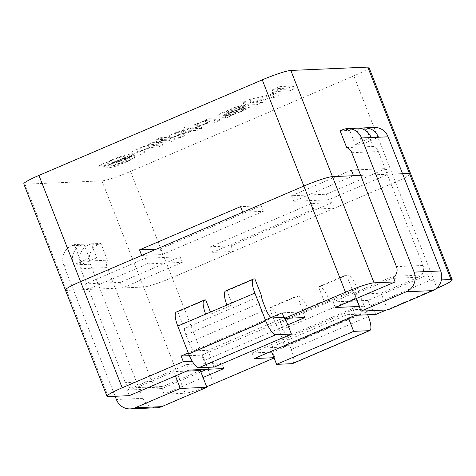 <?xml version="1.0" encoding="UTF-8"?>
<svg xmlns="http://www.w3.org/2000/svg" width="476" height="476" viewBox="0 0 476 476"><rect width="100%" height="100%" fill="white"/><g stroke="black" fill="none" stroke-linecap="round" stroke-linejoin="round"><path stroke-width="0.36" stroke-dasharray="2.38 1.78" d="M83.895 244.164L89.375 258.135L96.699 257.819L91.225 243.843L100.841 243.426L107.409 260.193L80.855 261.348L74.286 244.581L83.895 244.164L81.241 245.301L71.626 245.717A15.089 14.375 -92.5 0 0 63.808 265.376L115.109 396.276M74.286 244.581L71.626 245.717M89.375 258.135L73.423 264.959A15.089 14.375 87.5 0 1 81.241 245.301M91.225 243.843L88.566 244.979A15.089 14.375 -92.5 0 0 80.747 264.644L63.808 265.376M100.841 243.426L98.181 244.563A15.089 14.375 -92.5 0 0 90.363 264.222L142.931 398.358A15.089 14.375 -92.5 0 0 156.878 407.742M340.12 130.829L349.735 130.412L352.389 129.276A15.089 14.375 87.5 0 1 357.214 128.175M360.897 128.514A15.089 14.375 -92.5 0 0 359.713 128.954L357.06 130.091L362.533 144.067L355.209 144.383L349.735 130.412M346.689 147.596L373.243 146.441L366.675 129.674L369.328 128.538A15.089 14.375 87.5 0 1 374.154 127.437M65.414 290.092A24.139 2.481 158.6 0 0 66.622 290.384L87.685 289.473L147.495 263.877L182.296 262.365L122.481 287.962L143.544 287.046A24.139 2.481 158.6 0 0 172.133 277.627L233.276 251.465L212.671 252.357L313.69 209.131L334.295 208.238L395.437 182.076A24.139 2.481 158.6 0 0 410.586 173.585A24.139 2.481 158.6 0 1 395.437 182.076L437.051 288.266M23.8 183.903A24.139 2.481 158.6 0 0 25.008 184.194L101.929 180.856A24.139 2.481 158.6 0 0 130.519 171.437L353.823 75.886A24.139 2.481 158.6 0 0 368.971 67.396M120.291 282.369L85.496 283.88L145.305 258.289L180.101 256.778L120.291 282.369L122.481 287.962M85.496 283.88L87.685 289.473M360.689 175.406L402.506 173.591L388.315 174.21L328.505 199.801L293.704 201.312L353.519 175.721M141.705 255.439L162.31 254.547L263.329 211.32L242.724 212.213M332.105 202.651L231.086 245.872L210.481 246.77L311.5 203.544L332.105 202.651L334.295 208.238M231.086 245.872L233.276 251.465M357.06 130.091L366.675 129.674M351.33 170.128L291.514 195.725L326.31 194.214L386.125 168.617L358.499 169.819M386.125 168.617L388.315 174.21M157.062 144.287L161.757 142.276L152.112 142.693L147.899 144.496L149.268 144.436L138.766 148.328L134.405 150.315L131.715 152.165L139.01 152.011L143.734 149.988L136.933 150.077L141.158 147.852L147.06 145.579L151.808 144.514L157.062 144.287L158.157 147.084L162.851 145.073L161.757 142.276M157.633 139.641L162.328 137.629L160.466 137.713L155.765 139.724L157.633 139.641L158.728 142.437L163.423 140.426L162.328 137.629M214.14 119.863L218.835 117.852L209.19 118.274L205.001 120.065L206.489 120L194.303 124.76L197.504 123.974C203.097 121.356 206.965 120.065 209.107 120.083L214.14 119.863L215.235 122.659L219.93 120.648L218.835 117.852M288.319 88.119L293.246 86.013L279.936 86.59L272.26 89.875L272.653 94.081L249.918 99.436L243.063 102.37L256.374 101.787L261.306 99.68L250.162 100.162L272.552 94.867L277.175 92.891L276.967 88.613L288.319 88.119L289.414 90.916L294.341 88.804L293.246 86.013M225.808 115.781L224.845 115.71L225.315 115.287L230.176 112.996L243.783 107.796L234.87 110.599L220.067 117.197L219.716 117.774L225.731 117.721L225.737 118.161L230.586 116.084L229.325 112.907L240.969 108.463L247.3 105.452L248.293 104.559L242.183 106.029L224.714 112.985L223.75 112.919L224.22 112.497L229.081 110.2L242.689 105L233.77 107.808L221.548 113.014L218.549 114.906L224.636 114.924L224.642 115.37L229.491 113.294L229.325 112.907L230.42 115.698L242.064 111.253L248.395 108.248L249.388 107.35L243.278 108.826L225.808 115.781L224.714 112.985M196.064 127.598L200.789 125.575L187.473 126.152L182.748 128.175L190.329 127.848L175.138 132.84L168.98 135.476L183.302 130.727L177.548 135.517L183.403 133.012L187.824 129.228L192.25 127.764L196.064 127.598L197.159 130.394L201.883 128.371L200.789 125.575M169.075 139.147L173.776 137.136L164.125 137.552L159.424 139.563L169.075 139.147L170.17 141.937L174.87 139.926L173.776 137.136M99.294 165.297L107.618 164.934L112.146 164.226L125.468 159.299L132.774 155.872L134.089 154.813L133.411 154.7L128.996 156.681C130.626 156.699 122.243 160.269 118.53 161.578C115.376 162.655 113.33 163.095 112.395 162.911L121.422 159.537L128.972 155.753L129.775 154.801L128.693 154.551L124.718 155.277L118.673 157.169L111.574 159.966L104.774 163.411L103.584 163.458L99.294 165.297L100.388 168.088L108.712 167.73L113.24 167.016L118.929 165.154L133.869 158.669L135.184 157.604L134.506 157.496L133.411 154.7M294.341 88.804L281.03 89.387L279.936 86.59M281.03 89.387L273.355 92.671L272.26 89.875M273.355 92.671L273.748 96.878L272.653 94.081M273.748 96.878L251.013 102.227L249.918 99.436M251.013 102.227L244.158 105.16L243.063 102.37M244.158 105.16L257.468 104.583L256.374 101.787M257.468 104.583L262.401 102.477L261.306 99.68M262.401 102.477L251.257 102.959L250.162 100.162M251.257 102.959L273.646 97.663L272.552 94.867M273.646 97.663L278.27 95.682L277.175 92.891M278.27 95.682L278.061 91.41L276.967 88.613M278.061 91.41L289.414 90.916M230.586 116.084L230.42 115.698L230.586 116.084M239.357 109.772L238.262 106.981M243.783 107.796L242.689 105M225.737 118.161L224.642 115.37M244.045 109.498L243.438 110.01C239.077 112.401 227.361 116.644 227.135 115.704C231.598 114.02 246.8 107.487 243.438 110.01L242.344 107.219C237.982 109.605 226.267 113.853 226.04 112.907C230.503 111.229 245.705 104.696 242.344 107.219L242.95 106.701M227.135 115.704L226.04 112.907M219.93 120.648L210.285 121.065L209.19 118.274M210.285 121.065L206.096 122.856L205.001 120.065M206.096 122.856L207.584 122.79L206.489 120M207.584 122.79L195.398 127.556L194.303 124.76M195.398 127.556L198.599 126.765L197.504 123.974M198.599 126.765C204.192 124.153 208.06 122.856 210.202 122.873L215.235 122.659M201.883 128.371L188.567 128.948L187.473 126.152M188.567 128.948L183.843 130.971L182.748 128.175M183.843 130.971L191.423 130.644L190.329 127.848M191.423 130.644L176.233 135.636L175.138 132.84M176.233 135.636L170.075 138.272L168.98 135.476M170.075 138.272L184.396 133.524L183.302 130.727M184.396 133.524L178.643 138.314L177.548 135.517M178.643 138.314L184.498 135.809L183.403 133.012M184.498 135.809L188.918 132.025L187.824 129.228M188.918 132.025L193.345 130.561L192.25 127.764M193.345 130.561L197.159 130.394M163.423 140.426L161.56 140.509L160.466 137.713M161.56 140.509L156.86 142.52L155.765 139.724M156.86 142.52L158.728 142.437M174.87 139.926L165.22 140.349L164.125 137.552M165.22 140.349L160.519 142.36L159.424 139.563M160.519 142.36L170.17 141.937M162.851 145.073L153.207 145.489L152.112 142.693M153.207 145.489L148.994 147.292L147.899 144.496M148.994 147.292L150.362 147.233L149.268 144.436M150.362 147.233L139.861 151.124L133.137 154.438L132.875 155.009L140.105 154.807L139.01 152.011M140.105 154.807L144.829 152.784L143.734 149.988M144.829 152.784L138.088 152.975L142.253 150.642L148.155 148.375L152.903 147.31L158.157 147.084M134.506 157.496L130.091 159.478L128.996 156.681M130.091 159.478C131.721 159.49 123.338 163.06 119.625 164.375C116.471 165.446 114.424 165.892 113.49 165.707L112.395 162.911M113.49 165.707L122.516 162.334L130.067 158.55L130.87 157.598L129.787 157.348L125.813 158.074L119.773 159.966L112.675 162.756L105.868 166.201L104.774 163.411M105.868 166.201L104.678 166.255L103.584 163.458M124.819 159.43L125.944 159.638C126.574 160.668 109.343 167.504 108.463 165.844C108.004 164.714 123.284 158.776 124.819 159.43M123.724 156.634L124.849 156.842C125.474 157.871 108.248 164.708 107.368 163.048C106.91 161.917 122.189 155.985 123.724 156.634M104.678 166.255L100.388 168.088M291.514 195.725L293.704 201.312M326.31 194.214L328.505 199.801M145.305 258.289L147.495 263.877M180.101 256.778L182.296 262.365M156.491 249.115L160.12 248.954L261.14 205.733L240.535 206.626M261.14 205.733L263.329 211.32M160.12 248.954L162.31 254.547M311.5 203.544L313.69 209.131M210.481 246.77L212.671 252.357M175.424 375.927L173.764 371.691L136.547 387.619A9.05 8.622 -92.5 0 1 133.655 388.279L160.21 387.125A9.05 8.622 -92.5 0 0 163.101 386.464L136.547 387.619M186.616 371.137L173.764 371.691M200.319 370.536L163.101 386.464M160.21 387.125A9.05 8.622 -92.5 0 1 151.844 381.496L107.201 267.577L80.646 268.732L125.289 382.644A9.05 8.622 -92.5 0 0 133.655 388.279M107.409 260.193A9.05 8.622 -92.5 0 0 107.201 267.577M80.855 261.348A9.05 8.622 -92.5 0 0 80.646 268.732M356.191 298.571L354.531 294.341L391.748 278.418A9.05 8.622 87.5 0 0 394.765 276.241M387.654 309.953L381.086 293.186L354.531 294.341M381.086 293.186L418.303 277.264L391.748 278.418M418.303 277.264A9.05 8.622 87.5 0 0 422.991 265.465L378.349 151.552A9.05 8.622 87.5 0 0 373.243 146.441M355.209 144.383L371.155 137.558M362.533 144.067L378.485 137.237M96.699 257.819L80.747 264.644L90.363 264.222M261.425 295.578L184.331 328.565L177.786 311.869L205.703 299.922M177.786 311.869L176.876 311.905A15.089 4.314 66.8 0 0 176.412 312.012M225.594 290.967A15.089 4.314 -113.2 0 1 226.052 290.866L226.969 290.824L232.443 304.795L211.177 313.898L210.469 312.089M297.274 295.947L302.748 309.918L324.013 300.82L318.539 286.844L346.451 274.902L352.996 291.604L275.901 324.59L269.356 307.889L297.274 295.947L298.184 295.905L270.273 307.853A15.089 4.314 -113.2 0 1 280.328 321.621L291.252 349.503A15.089 4.314 -113.2 0 1 292.609 363.569M269.356 307.889L270.273 307.853M302.748 309.918L308.24 309.68A15.089 4.314 66.8 0 0 298.184 295.905M318.539 286.844L319.455 286.808A15.089 4.314 -113.2 0 1 329.505 300.582L280.328 321.621M346.451 274.902L347.367 274.86A15.089 4.314 -113.2 0 1 357.422 288.635L367.668 314.785M274.093 357.994L274.89 357.654L273.974 357.69M25.008 184.194L66.622 290.384L143.544 287.046A24.139 2.481 158.6 0 0 172.133 277.627L395.437 182.076L353.823 75.886M386.214 310.019L436.099 288.67M269.071 352.222L252.096 352.96L353.115 309.733L373.719 308.841L375.909 314.428M373.719 308.841L272.7 352.062L274.89 357.654M192.239 361.242L203.924 360.737L287.796 324.846M203.044 377.486L164.095 394.152L185.158 393.235A24.139 2.481 158.6 0 0 206.655 386.708M441.425 279.9L429.929 280.4L370.12 305.991L359.279 306.461M226.969 290.824L254.88 278.882M265.4 319.985L188.312 352.972M200.848 371.899L161.905 388.559L164.095 394.152M161.905 388.559L127.11 390.07L129.299 395.663M357.089 300.874L367.93 300.404L427.74 274.807L392.944 276.318L333.129 301.915L335.324 307.502M427.74 274.807L429.929 280.4M367.93 300.404L370.12 305.991M333.129 301.915L350.104 301.177M127.11 390.07L186.925 364.479L189.115 370.066M186.925 364.479L221.721 362.968L223.91 368.555M221.721 362.968L206.935 369.293M287.968 318.248L302.754 311.923L282.149 312.815M302.754 311.923L304.943 317.51M189.406 355.685L201.735 355.15L203.924 360.737M201.735 355.15L285.606 319.259M353.115 309.733L355.304 315.32M272.7 352.062L271.784 352.103M252.096 352.96L254.291 358.547M271.433 351.211L270.041 347.647L282.857 347.093A9.05 2.588 -113.2 0 0 283.137 347.034L360.225 314.041A9.05 2.588 -113.2 0 1 359.951 314.106L282.857 347.093M348.527 318.224L347.129 314.66L270.041 347.647M347.129 314.66L359.951 314.106M352.996 291.604A9.05 2.588 -113.2 0 1 356.357 297.809L359.41 305.604L282.322 338.591L279.269 330.796A9.05 2.588 -113.2 0 0 275.901 324.59M359.41 305.604A9.05 2.588 -113.2 0 1 360.225 314.041M282.322 338.591A9.05 2.588 -113.2 0 1 283.137 347.034M214.319 367.055L207.774 350.354L194.952 350.913A9.05 2.588 66.8 0 1 188.918 342.649L185.866 334.854L262.96 301.867M285.255 318.367L284.862 317.367L207.774 350.354M284.862 317.367L283.946 317.403M271.052 317.563A9.05 2.588 66.8 0 0 272.046 317.92L194.952 350.913M184.331 328.565A9.05 2.588 66.8 0 0 185.866 334.854M324.013 300.82L329.505 300.582L357.422 288.635M232.443 304.795L226.951 305.033M211.177 313.898L205.686 314.136M98.181 244.563L88.566 244.979M352.389 129.276L342.774 129.692M369.328 128.538L359.713 128.954M101.929 180.856L185.158 393.235M130.519 171.437L213.748 383.817M142.931 398.358L116.376 399.513M151.844 381.496L125.289 382.644M422.991 265.465L396.437 266.62M351.794 152.707L378.349 151.552M204.787 299.963L176.876 311.905M253.964 278.918L226.052 290.866M347.367 274.86L319.455 286.808M66.622 290.384L108.236 396.573M368.347 316.51L291.252 349.503M356.357 297.809L279.269 330.796M266.013 309.656L188.918 342.649M229.605 113.038L230.699 115.835M248.258 104.571L249.353 107.368M223.744 112.919L224.839 115.716M218.555 114.906L219.65 117.703M224.785 115.019L225.88 117.816M242.956 106.689L244.051 109.48M131.715 152.165L132.81 154.956M136.886 150.22L137.981 153.016M134.059 154.825L135.154 157.615M129.115 156.753L130.21 159.549M129.829 154.777L130.924 157.574M125.956 159.633L124.861 156.836M108.457 165.85L107.362 163.054"/><path stroke-width="0.71" d="M394.765 276.241A9.05 8.622 87.5 0 0 396.437 266.62L351.794 152.707A9.05 8.622 87.5 0 0 346.689 147.596L340.12 130.829L342.774 129.692A15.089 14.375 87.5 0 1 347.599 128.591A15.089 14.375 87.5 0 1 361.546 137.975L414.108 272.111A15.089 14.375 87.5 0 1 406.296 291.77L361.1 311.108L356.191 298.571M347.599 128.591L357.214 128.175A15.089 14.375 87.5 0 1 371.155 137.558L361.546 137.975M364.539 127.854L374.154 127.437A15.089 14.375 87.5 0 1 388.101 136.82L378.485 137.237A15.089 14.375 -92.5 0 0 364.539 127.854A15.089 14.375 -92.5 0 0 360.897 128.514M358.499 169.819L351.33 170.128L353.519 175.721L332.456 176.632A24.139 2.481 158.6 0 0 303.866 186.051L242.724 212.213L240.535 206.626L139.516 249.852L141.705 255.439L80.563 281.602A24.139 2.481 158.6 0 0 65.414 290.092A24.139 2.481 158.6 0 0 66.622 290.384M360.689 175.406L332.456 176.632A24.139 2.481 158.6 0 0 303.866 186.051L80.563 281.602A24.139 2.481 158.6 0 0 65.414 290.092L23.8 183.903A24.139 2.481 158.6 0 1 38.949 175.412L262.252 79.861A24.139 2.481 158.6 0 1 290.842 70.442L367.764 67.104A24.139 2.481 158.6 0 1 368.971 67.396L410.586 173.585A24.139 2.481 158.6 0 0 409.378 173.294L402.506 173.591L409.378 173.294L450.992 279.483L441.425 279.9M139.516 249.852L156.491 249.115M115.109 396.276L116.376 399.513A15.089 14.375 -92.5 0 0 130.323 408.896A15.089 14.375 -92.5 0 0 135.142 407.795L180.333 388.458L175.424 375.927M130.323 408.896L156.878 407.742A15.089 14.375 -92.5 0 0 161.697 406.647L206.887 387.303L180.333 388.458M206.887 387.303L200.319 370.536L186.616 371.137M388.101 136.82L440.663 270.957A15.089 14.375 87.5 0 1 432.851 290.616L387.654 309.953L361.1 311.108M378.485 137.237L371.155 137.558M210.469 312.089L205.703 299.922L204.787 299.963A15.089 4.314 66.8 0 0 204.329 300.064A15.089 4.314 66.8 0 0 205.686 314.136L177.768 326.078L188.692 353.954A15.089 4.314 66.8 0 0 198.748 367.728L214.319 367.055L291.407 334.063L285.255 318.367M204.329 300.064L176.412 312.012A15.089 4.314 66.8 0 0 177.768 326.078M254.862 293.091L226.951 305.033A15.089 4.314 -113.2 0 1 225.594 290.967L253.506 279.019A15.089 4.314 66.8 0 0 254.862 293.091L265.786 320.967A15.089 4.314 66.8 0 0 275.842 334.741L291.407 334.063M271.052 317.563A9.05 2.588 66.8 0 1 266.013 309.656L262.96 301.867A9.05 2.588 66.8 0 1 261.425 295.578L254.88 278.882L253.964 278.918A15.089 4.314 66.8 0 0 253.506 279.019M206.655 386.708A24.139 2.481 158.6 0 0 213.748 383.817L274.093 357.994M273.974 357.69L254.291 358.547L355.304 315.32L375.909 314.428L386.214 310.019M436.099 288.67L437.051 288.266A24.139 2.481 158.6 0 0 452.2 279.775A24.139 2.481 158.6 0 0 450.992 279.483M392.944 276.318L395.134 281.911L374.071 282.821A24.139 2.481 158.6 0 0 345.481 292.24L284.339 318.402L304.943 317.51L287.796 324.846M188.312 352.972L181.13 356.042L183.32 361.629L192.239 361.242M183.32 361.629L122.177 387.791A24.139 2.481 158.6 0 0 107.029 396.282A24.139 2.481 158.6 0 0 108.236 396.573L129.299 395.663L189.115 370.066L223.91 368.555L203.044 377.486M395.134 281.911L335.324 307.502L359.279 306.461M284.339 318.402L282.149 312.815L265.4 319.985M452.2 279.775L410.586 173.585A24.139 2.481 158.6 0 0 409.378 173.294L367.764 67.104M350.104 301.177L357.089 300.874M206.935 369.293L200.848 371.899M181.13 356.042L189.406 355.685M285.606 319.259L287.968 318.248M271.784 352.103L269.071 352.222M367.668 314.785L368.347 316.51A15.089 4.314 -113.2 0 1 369.703 330.582A15.089 4.314 -113.2 0 1 369.245 330.683L353.674 331.361L276.586 364.348L271.433 351.211M369.703 330.582L292.609 363.569A15.089 4.314 -113.2 0 1 292.151 363.67L276.586 364.348M353.674 331.361L348.527 318.224M226.951 305.033L205.686 314.136M283.946 317.403L272.046 317.92M38.949 175.412L122.177 387.791M262.252 79.861L345.481 292.24M290.842 70.442L374.071 282.821M161.697 406.647L135.142 407.795M440.663 270.957L414.108 272.111M432.851 290.616L406.296 291.77M369.245 330.683L292.151 363.67M265.786 320.967L188.692 353.954M275.842 334.741L198.748 367.728M65.414 290.092L107.029 396.282"/></g></svg>
